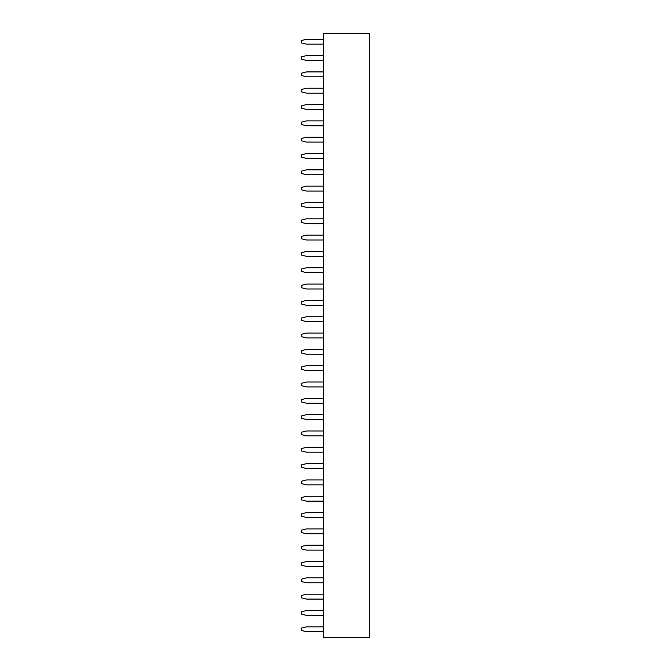 <?xml version="1.0" encoding="UTF-8"?>
<svg xmlns="http://www.w3.org/2000/svg" width="671" height="671" viewBox="0 0 671 671"><rect width="100%" height="100%" fill="white"/><g stroke="black" fill="none" stroke-linecap="round" stroke-linejoin="round"><path stroke-width="1.01" d="M323.665 33.55L369.369 33.55L369.369 637.45L323.665 637.45L323.665 33.55M323.665 272.661L306.53 272.661L301.631 271.436L301.631 268.987L306.53 267.763L323.665 267.763M323.665 256.339L306.53 256.339L301.631 255.114L301.631 252.665L306.53 251.44L323.665 251.44M323.665 223.695L306.53 223.695L301.631 222.47L301.631 220.021L306.53 218.796L323.665 218.796M323.665 240.017L306.53 240.017L301.631 238.792L301.631 236.343L306.53 235.118L323.665 235.118M323.665 207.373L306.53 207.373L301.631 206.148L301.631 203.699L306.53 202.483L323.665 202.483M323.665 191.05L306.53 191.05L301.631 189.826L301.631 187.385L306.53 186.161L323.665 186.161M323.665 174.728L306.53 174.728L301.631 173.504L301.631 171.063L306.53 169.838L323.665 169.838M323.665 60.482L306.53 60.482L301.631 59.258L301.631 56.809L306.53 55.584L323.665 55.584M323.665 76.804L306.53 76.804L301.631 75.58L301.631 73.131L306.53 71.906L323.665 71.906M323.665 109.448L306.53 109.448L301.631 108.224L301.631 105.775L306.53 104.55L323.665 104.55M323.665 93.126L306.53 93.126L301.631 91.902L301.631 89.453L306.53 88.228L323.665 88.228M323.665 125.771L306.53 125.771L301.631 124.546L301.631 122.097L306.53 120.872L323.665 120.872M323.665 158.406L306.53 158.406L301.631 157.19L301.631 154.741L306.53 153.516L323.665 153.516M323.665 142.093L306.53 142.093L301.631 140.868L301.631 138.419L306.53 137.194L323.665 137.194M323.665 386.915L306.53 386.915L301.631 385.691L301.631 383.242L306.53 382.017L323.665 382.017M323.665 370.593L306.53 370.593L301.631 369.369L301.631 366.92L306.53 365.695L323.665 365.695M323.665 354.271L306.53 354.271L301.631 353.047L301.631 350.598L306.53 349.373L323.665 349.373M323.665 305.305L306.53 305.305L301.631 304.08L301.631 301.631L306.53 300.407L323.665 300.407M323.665 321.627L306.53 321.627L301.631 320.402L301.631 317.953L306.53 316.729L323.665 316.729M323.665 337.949L306.53 337.949L301.631 336.725L301.631 334.275L306.53 333.051L323.665 333.051M323.665 288.983L306.53 288.983L301.631 287.758L301.631 285.309L306.53 284.085L323.665 284.085M323.665 501.162L306.53 501.162L301.631 499.937L301.631 497.496L306.53 496.272L323.665 496.272M323.665 484.839L306.53 484.839L301.631 483.615L301.631 481.174L306.53 479.95L323.665 479.95M323.665 452.204L306.53 452.204L301.631 450.979L301.631 448.53L306.53 447.305L323.665 447.305M323.665 468.517L306.53 468.517L301.631 467.301L301.631 464.852L306.53 463.627L323.665 463.627M323.665 419.56L306.53 419.56L301.631 418.335L301.631 415.886L306.53 414.661L323.665 414.661M323.665 435.882L306.53 435.882L301.631 434.657L301.631 432.208L306.53 430.983L323.665 430.983M323.665 403.237L306.53 403.237L301.631 402.013L301.631 399.564L306.53 398.339L323.665 398.339M323.665 599.094L306.53 599.094L301.631 597.869L301.631 595.42L306.53 594.196L323.665 594.196M323.665 582.772L306.53 582.772L301.631 581.547L301.631 579.098L306.53 577.874L323.665 577.874M323.665 550.128L306.53 550.128L301.631 548.903L301.631 546.454L306.53 545.229L323.665 545.229M323.665 566.45L306.53 566.45L301.631 565.225L301.631 562.776L306.53 561.552L323.665 561.552M323.665 517.484L306.53 517.484L301.631 516.259L301.631 513.81L306.53 512.594L323.665 512.594M323.665 533.806L306.53 533.806L301.631 532.581L301.631 530.132L306.53 528.907L323.665 528.907M323.665 615.416L306.53 615.416L301.631 614.191L301.631 611.742L306.53 610.518L323.665 610.518M323.665 631.738L306.53 631.738L301.631 630.514L301.631 628.064L306.53 626.84L323.665 626.84M323.665 44.16L306.53 44.16L301.631 42.936L301.631 40.486L306.53 39.262L323.665 39.262"/></g></svg>
